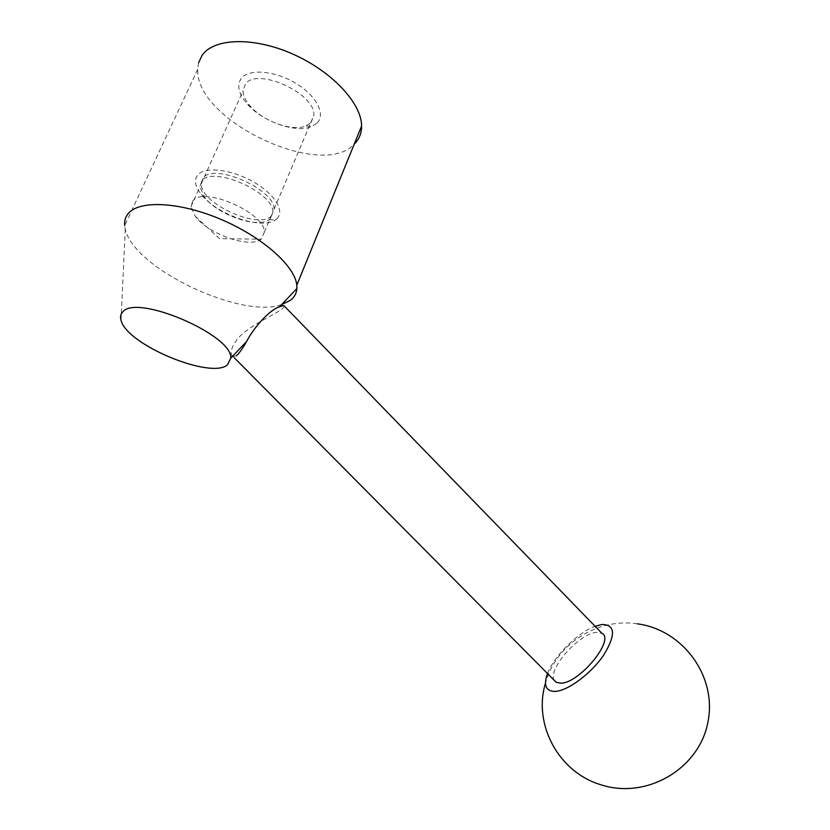 <?xml version="1.0" encoding="UTF-8"?>
<svg xmlns="http://www.w3.org/2000/svg" width="830" height="830" viewBox="0 0 830 830"><rect width="100%" height="100%" fill="white"/><g stroke="black" fill="none" stroke-linecap="round" stroke-linejoin="round"><path stroke-width="0.62" stroke-dasharray="4.15 3.11" d="M284.514 306.249L282.086 308.864C274.865 314.757 249.259 325.401 237.681 338.609C231.352 347.324 229.651 353.217 232.566 356.288M198.567 62.873L197.696 69.295C195.081 120.506 321.117 179.643 353.839 144.534L354.202 144.192M192.799 200.985L190.942 206.712L195.299 216.35C208.288 234.257 250.172 248.761 261.201 239.175L264.376 232.141C265.206 212.988 203.257 185.796 192.799 200.985M270.341 218.695L272.883 212.075C273.942 192.467 212.459 165.294 201.815 180.919L199.895 186.802L204.72 197.405C217.885 214.991 257.445 228.696 269.086 219.691L270.341 218.695M276.795 218.726C285.333 211.173 274.533 193.618 252.683 181.459C230.937 169.185 204.657 166.27 197.644 175.016C193.878 179.965 195.029 186.345 201.099 194.168C216.36 214.503 261.761 230.232 275.332 219.877L276.795 218.726M310.98 122.726L313.865 115.308C315.991 93.655 256.75 66.556 245.296 84.235L243.045 90.792C243.128 95.782 245.69 101.084 250.753 106.697C264.023 121.761 292.834 131.742 306.135 125.87L310.98 122.726M271.545 215.831L274.097 209.191C275.187 189.52 213.777 162.348 203.111 178.045L201.182 183.938C200.798 203.817 259.064 229.962 271.545 215.831M317.143 122.985C326.024 114.26 316.303 95.419 295.376 83.042C274.574 70.529 248.741 68.506 241.281 78.445C236.498 85.532 238.635 94.215 247.682 104.497C263.037 121.896 296.103 133.35 311.52 126.606L317.143 122.985M554.347 680.434C546.846 670.007 579.101 633.342 596.365 632.367L601.843 633.249M234.33 357.823L233.147 356.641L236.311 355.79M547.52 673.555C553.932 656.177 577.815 632.47 595.089 626.287M197.696 69.295L124.687 225.584L125.278 229.09C133.464 268.536 241.323 319.301 281.609 304.62M195.299 216.35L219.545 238.667L261.201 239.175M264.376 232.141L272.883 212.075M274.097 209.191L313.865 115.308M637.347 623.838C597.185 617.624 555.965 644.173 545.497 683.132M306.135 125.87L311.52 126.606M250.753 106.697L247.682 104.497M201.182 183.938L243.045 90.792M269.086 219.691L275.332 219.877M204.72 197.405L201.099 194.168M190.942 206.712L199.895 186.802M121.024 320.235L125.278 229.09"/><path stroke-width="1.25" d="M281.609 304.62L290.427 300.304C294.391 297.275 296.538 293.343 296.891 288.518L296.808 285.188C295.158 266.295 262.716 237.079 221.008 219.411C179.353 201.607 138.299 199.843 127.841 214.057C125.33 217.325 124.282 221.164 124.687 225.584M227.493 364.837L230.719 358.228C233.531 335.31 135.829 293.218 122.57 312.142C120.599 314.269 120.08 316.967 121.024 320.235C126.492 344.668 210.882 379.652 227.493 364.837M236.311 355.79C239.144 353.383 242.568 348.621 246.583 341.514C254.634 325.931 270.715 309.279 279.544 306.789C282.812 305.523 284.472 305.336 284.514 306.249L601.843 633.249C615.549 639.183 579.496 683.401 560.789 683.173L556.162 682.27L554.347 680.434M354.202 144.192C359.12 139.399 361.579 133.35 361.589 126.046C361.745 103.74 332.654 71.847 293.395 54.334C254.188 36.676 213.933 37.817 202.053 55.413L198.567 62.873M595.089 626.287L601.864 624.513C615.424 624.616 615.985 634.877 603.555 655.316C590.918 673.804 567.575 691.037 555 691.432C545.818 691.224 543.328 685.269 547.52 673.555M232.566 356.288L233.147 356.641M230.719 358.228L246.583 341.524M279.544 306.789L296.891 288.518M296.808 285.188L361.589 126.046M545.497 683.132C532.891 723.843 558.289 772.512 601.574 784.973C646.995 799.487 699.296 768.59 707.917 722.183C717.348 675.962 682.416 629.597 637.347 623.838M234.33 357.823L556.162 682.27"/></g></svg>
